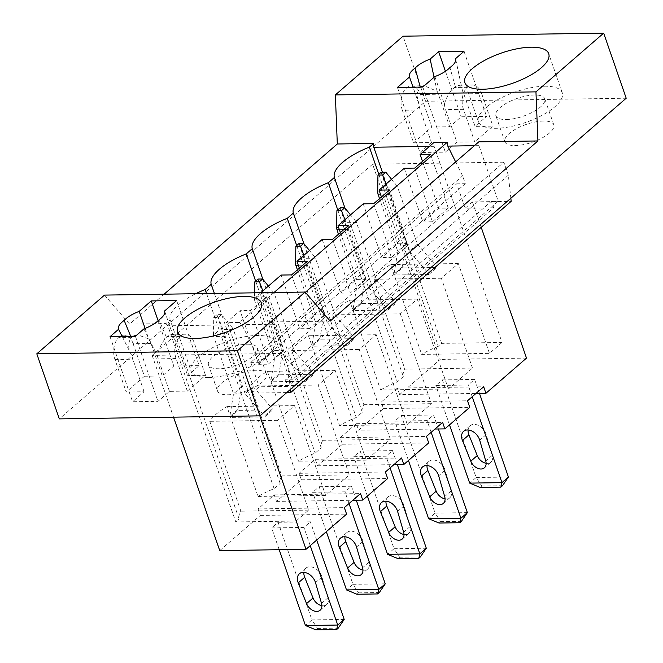 <?xml version="1.0" encoding="UTF-8"?>
<svg xmlns="http://www.w3.org/2000/svg" width="663" height="663" viewBox="0 0 663 663"><rect width="100%" height="100%" fill="white"/><g stroke="black" fill="none" stroke-linecap="round" stroke-linejoin="round"><path stroke-width="0.5" stroke-dasharray="3.31 2.49" d="M330.199 321.074L271.109 321.969L305.32 292.3M626.203 98.223L425.596 101.273L59.33 418.892M256.1 370.252A25.874 9.398 -19.1 0 0 229.241 377.827A25.874 9.398 -19.1 0 0 217.514 390.988A25.874 9.398 -19.1 0 0 227.815 394.783A25.874 9.398 -19.1 0 0 254.675 387.209A25.874 9.398 -19.1 0 0 266.41 374.056A25.874 9.398 -19.1 0 0 256.1 370.252M176.623 300.538L199.157 365.611L173.797 365.993L162.278 375.979L151.015 343.442A16.26 10.177 89.1 0 0 148.727 338.942L145.098 328.442M151.015 343.442L133.139 343.716L144.41 376.252L162.278 375.979M144.41 376.252L126.227 392.024L144.095 391.75L132.575 401.737L157.943 401.355L169.463 391.369L187.331 391.095L205.513 375.324L187.646 375.598L199.157 365.611M510.85 198.262L508.347 175.206L503.839 162.195L283.366 353.387L152.142 355.376L372.614 164.184L440.215 359.412L399.648 394.593L476.001 393.432M503.839 162.195L372.614 164.184M543.494 121.031A25.874 9.398 -19.1 0 0 516.634 128.605A25.874 9.398 -19.1 0 0 504.899 141.766A25.874 9.398 -19.1 0 0 515.209 145.562A25.874 9.398 -19.1 0 0 542.069 137.987A25.874 9.398 -19.1 0 0 553.796 124.835A25.874 9.398 -19.1 0 0 543.494 121.031M422.795 87.06L445.329 152.134L456.848 142.147L474.716 141.874L492.899 126.103L475.031 126.376L463.769 93.839A16.26 10.177 89.1 0 0 462.467 90.906L462.128 89.049L459.011 85.22L455.373 86.687L454.818 87.16L467.382 87.309A16.26 10.177 89.1 0 0 463.454 109.337L474.716 141.874M413.613 142.802L431.489 142.528L420.218 109.992L402.35 110.265L413.613 142.802L431.795 127.031L449.671 126.757L461.183 116.771L486.551 116.39L475.031 126.376M431.489 142.528L419.969 152.515L445.329 152.134M271.109 321.969L273.048 324.215L292.284 379.758L498.211 201.187L478.976 145.636L478.819 141.841M508.347 175.206L287.875 366.399L283.366 353.387M498.211 201.187L491.432 201.287L285.504 379.866L292.284 379.758M290.377 389.454L287.875 366.399M285.504 379.866L287.759 386.372L493.686 207.792L491.432 201.287M493.686 207.792L465.144 208.232L472.421 201.917L511.181 201.328M287.759 386.372L259.216 386.802L251.948 393.109L286.764 392.587M403.336 376.642L397.294 381.88A48.789 17.719 -19.1 0 0 380.612 389.993L448.395 388.966L472.479 368.081L404.894 369.1A48.789 17.719 -19.1 0 0 403.336 376.642L344.959 208.049M337.749 209.914L397.294 381.88M399.648 394.593L397.394 388.087L483.675 386.778M526.497 358.103L440.215 359.412M442.337 379.899L474.617 379.41L468.153 385.012L435.873 385.51L442.337 379.899L476.142 477.509L469.677 483.12M104.505 295.101L129.592 324.116L164.101 294.198M425.596 101.273L403.063 36.192M260.733 292.731L255.893 296.925L274.482 350.611L284.046 350.462L279.537 337.45L280.441 337.434L264.603 351.175L263.7 351.191L250.771 362.404L259.216 386.802M259.821 415.85L251.948 393.109M481.214 227.318L472.421 201.917M404.281 168.245L422.87 221.939L438.707 208.199L448.271 208.049L443.762 195.038L456.691 183.825L465.144 208.232M448.271 208.049L432.425 221.79L427.925 208.779L402.706 230.641L407.215 243.653L391.377 257.393L386.869 244.382L387.772 244.365L403.61 230.625L402.706 230.641M279.537 337.45L304.756 315.588L309.265 328.599L325.102 314.859L320.594 301.847L345.813 279.985L350.321 292.996L366.158 279.256L361.65 266.244L386.869 244.382M284.046 350.462L268.208 364.202L263.7 351.191M422.87 221.939L432.425 221.79M414.74 168.087L428.828 208.762L427.925 208.779M430.585 154.355L444.666 195.021L428.828 208.762M422.488 161.366L438.707 208.199M443.762 195.038L444.666 195.021M304.756 315.588L305.66 315.571L321.497 301.831L320.594 301.847M345.813 279.985L346.716 279.968L362.553 266.228L361.65 266.244M456.691 183.825L465.293 183.692L462.583 175.886L455.655 161.929M250.771 362.404L259.366 362.271L465.293 183.692M259.366 362.271L256.664 354.465L462.583 175.886M273.993 292.524L239.484 322.45L226.224 322.649L240.056 310.657L258.645 364.343L268.208 364.202M256.664 354.465L241.879 324.688L239.484 322.45M255.893 296.925L266.36 296.767L250.523 310.499L240.056 310.657M274.482 350.611L258.645 364.343M281.112 275.054L299.701 328.74L309.265 328.599M299.328 268.175L315.538 315.008L299.701 328.74M322.168 239.451L340.757 293.137L350.321 292.996M340.384 232.572L356.595 279.405L340.757 293.137M363.225 203.848L381.813 257.534L391.377 257.393M381.432 196.969L397.651 243.802L381.813 257.534M378.805 174.311L438.351 346.277L441.699 343.376L502.015 342.464L434.091 146.324L433.942 142.52M502.015 342.464L489.451 353.362L421.668 354.39L390.557 264.554A48.789 17.719 -19.1 0 0 373.783 279.264L404.894 369.1M472.479 368.081L441.367 278.245L458.34 263.526L489.451 353.362M417.284 299.129L349.5 300.157A48.789 17.719 -19.1 0 0 332.727 314.867L400.311 313.848L417.284 299.129L448.395 388.966M400.311 313.848L431.422 403.684L407.339 424.569L376.228 334.732L359.255 349.451L390.366 439.287L366.283 460.172L335.171 370.335L318.199 385.054L349.31 474.89L325.632 495.418L294.521 405.582L277.548 420.301L308.66 510.137L296.088 521.035L228.171 324.895L226.224 322.649M458.34 263.526L390.557 264.554M438.351 346.277A48.789 17.719 -19.1 0 0 421.668 354.39M441.699 343.376L382.435 172.231M335.171 370.335L267.396 371.363A48.789 17.719 -19.1 0 0 250.614 386.073L281.725 475.91A48.789 17.719 -19.1 0 0 280.176 483.451L274.126 488.689A48.789 17.719 -19.1 0 0 258.04 496.446L226.937 406.61A48.789 17.719 -19.1 0 0 209.773 421.328L240.876 511.165A48.789 17.719 -19.1 0 0 239.119 519.054L170.151 319.889L165.907 323.569L129.592 324.116M170.151 319.889A48.789 17.719 160.9 0 1 195.701 293.717M152.142 355.376L173.532 417.16M397.394 388.087L381.225 402.101L383.479 408.615L358.592 430.196L434.945 429.036M219.743 550.605L260.319 515.424L258.064 508.911L274.225 494.896L276.479 501.402L301.367 479.821L299.121 473.307L315.281 459.293L317.536 465.799L342.423 444.218L340.169 437.704L356.338 423.69L358.592 430.196M381.225 402.101L467.514 400.792M441.367 278.245L373.783 279.264M428.928 274.474L394.344 274.996L402.424 267.985L437.008 267.462L436.702 266.576L428.621 273.587L428.928 274.474L437.008 267.462M260.319 515.424L346.6 514.115M258.064 508.911L344.346 507.601M278.112 522.311L310.392 521.822L303.927 527.425L271.648 527.922L278.112 522.311L311.917 619.922L305.452 625.532M250.523 310.499L264.603 351.175M266.36 296.767L280.441 337.434M226.937 406.61L294.521 405.582M277.548 420.301L209.773 421.328M264.711 416.886L230.119 417.408L238.199 410.397L272.791 409.875L272.485 408.988L264.404 415.999L264.711 416.886L272.791 409.875M308.66 510.137L240.876 511.165M296.088 521.035L235.771 521.955L239.119 519.054M274.126 488.689L206.558 293.552M258.04 496.446L325.632 495.418M281.725 475.91L349.31 474.89M214.373 293.436L280.176 483.451M165.907 323.569L167.855 325.815L235.771 521.955M274.225 494.896L360.506 493.587M356.338 423.69L442.619 422.381M340.169 437.704L426.458 436.395M383.479 408.615L469.769 407.306M401.281 415.502L433.561 415.013L427.096 420.615L394.816 421.113L401.281 415.502L435.085 513.112L428.621 518.723M403.61 230.625L389.529 189.958M407.215 243.653L397.651 243.802M373.683 203.69L387.772 244.365M332.727 314.867L363.838 404.703A48.789 17.719 -19.1 0 0 362.288 412.245L356.238 417.483A48.789 17.719 -19.1 0 0 339.555 425.596L407.339 424.569M363.838 404.703L431.422 403.684M387.872 310.077L353.288 310.599L361.368 303.588L395.952 303.066L395.654 302.179L387.565 309.19L387.872 310.077L395.952 303.066M349.5 300.157L380.612 389.993M362.288 412.245L303.903 243.653M296.692 245.517L356.238 417.483M315.281 459.293L401.563 457.984M317.536 465.799L393.888 464.639M299.121 473.307L385.402 471.998M342.423 444.218L428.712 442.909M360.224 451.105L392.504 450.616L386.04 456.219L353.76 456.716L360.224 451.105L394.029 548.715L387.565 554.326M362.553 266.228L348.473 225.561M366.158 279.256L356.595 279.405M332.627 239.293L346.716 279.968M376.228 334.732L308.444 335.76A48.789 17.719 -19.1 0 0 291.67 350.47L322.782 440.307A48.789 17.719 -19.1 0 0 321.232 447.848L315.182 453.086A48.789 17.719 -19.1 0 0 298.499 461.199L366.283 460.172M322.782 440.307L390.366 439.287M291.67 350.47L359.255 349.451M346.815 345.68L312.232 346.202L320.312 339.191L354.904 338.669L354.597 337.782L346.509 344.793L346.815 345.68L354.904 338.669M308.444 335.76L339.555 425.596M321.232 447.848L262.846 279.256M255.636 281.12L315.182 453.086M276.479 501.402L352.832 500.242M301.367 479.821L387.656 478.512M319.168 486.708L351.448 486.219L344.984 491.822L312.704 492.319L319.168 486.708L352.973 584.318L346.509 589.929M321.497 301.831L307.417 261.164M325.102 314.859L315.538 315.008M291.571 274.896L305.66 315.571M250.614 386.073L318.199 385.054M305.759 381.283L271.175 381.805L279.256 374.794L313.848 374.272L313.541 373.385L305.461 380.396L305.759 381.283L313.848 374.272M267.396 371.363L298.499 461.199M463.769 93.839L481.636 93.566A16.26 10.177 89.1 0 0 472.495 85.013A16.26 10.177 89.1 0 0 467.788 86.961M455.373 86.687L449.904 67.568M455.754 59.861L462.467 90.906M467.382 87.309L454.412 87.508C449.713 91.552 446.381 97.096 444.409 104.141L434.87 76.585M481.636 93.566L492.899 126.103M464.017 51.316L486.551 116.39M444.409 104.141A16.26 10.177 89.1 0 0 445.577 109.61L456.848 142.147M445.437 71.289L461.183 116.771M478.976 145.636L474.36 145.711M434.091 146.324L429.483 146.39M397.435 87.441L419.969 152.515M420.218 109.992A16.26 10.177 -90.9 0 1 419.049 104.53L413.049 87.201M419.049 104.53L416.745 94.66L419.256 88.038L406.684 87.889A16.26 10.177 -90.9 0 1 411.391 85.941A16.26 10.177 -90.9 0 1 420.533 94.494L431.795 127.031M420.284 87.218L419.654 87.69A22.542 8.188 -19.1 0 0 419.256 88.038M434.074 77.273L437.108 91.287L424.287 85.767M437.108 91.287A16.26 10.177 -90.9 0 1 438.4 94.221L449.671 126.757M544.58 86.24A44.346 16.111 -19.1 0 0 498.535 99.226A44.346 16.111 -19.1 0 0 478.429 121.777A44.346 16.111 -19.1 0 0 496.09 128.291A44.346 16.111 -19.1 0 0 542.135 115.304A44.346 16.111 -19.1 0 0 562.241 92.754A44.346 16.111 -19.1 0 0 544.58 86.24M402.35 110.265A16.26 10.177 -90.9 0 1 406.278 88.237M506.192 119.531A25.874 9.398 -19.1 0 0 533.052 111.956A25.874 9.398 -19.1 0 0 544.779 98.804A25.874 9.398 -19.1 0 0 534.477 95A25.874 9.398 -19.1 0 0 507.618 102.583A25.874 9.398 -19.1 0 0 495.891 115.735A25.874 9.398 -19.1 0 0 506.192 119.531M169.463 391.369L158.192 358.832A16.26 10.177 -90.9 0 1 157.322 355.525C159.004 348.29 162.037 342.207 166.421 337.26L167.018 336.729A22.542 8.188 160.9 0 0 167.424 336.381L171.013 334.45L185.11 334.235A16.26 10.177 -90.9 0 1 194.242 342.788L205.513 375.324M187.331 391.095L176.06 358.559A16.26 10.177 -90.9 0 1 179.996 336.531L180.394 336.182A16.26 10.177 -90.9 0 1 185.11 334.235M166.421 337.26L158.954 319.881M143.921 328.898L157.322 355.525M164.706 311.444L174.096 338.561L171.013 334.45M135.409 336.282L157.943 401.355M174.096 338.561A16.26 10.177 -90.9 0 1 176.375 343.061L187.646 375.598M110.041 336.663L132.575 401.737M228.171 324.895L167.855 325.815M273.048 324.215L241.879 324.688M158.117 320.726L173.797 365.993M122.174 336.481L131.962 355.907C127.818 348.763 127.611 342.73 131.324 337.798L131.862 337.26A22.542 8.188 160.9 0 1 132.268 336.912L133.089 336.315M131.324 337.798L130.727 336.348M148.727 338.942L138.103 334.948L136.835 335.039M144.095 391.75L132.832 359.213A16.26 10.177 89.1 0 1 131.962 355.907M208.704 377.512A44.346 16.111 160.9 0 1 191.035 370.998A44.346 16.111 160.9 0 1 211.149 348.448A44.346 16.111 160.9 0 1 257.194 335.461A44.346 16.111 160.9 0 1 274.855 341.975A44.346 16.111 160.9 0 1 254.741 364.526A44.346 16.111 160.9 0 1 208.704 377.512M133.139 343.716A16.26 10.177 89.1 0 0 124.006 335.163A16.26 10.177 89.1 0 0 119.299 337.111L118.892 337.459A16.26 10.177 89.1 0 0 114.956 359.487L126.227 392.024M247.092 344.221A25.874 9.398 160.9 0 1 257.393 348.025A25.874 9.398 160.9 0 1 245.658 361.178A25.874 9.398 160.9 0 1 218.807 368.752A25.874 9.398 160.9 0 1 208.497 364.957A25.874 9.398 160.9 0 1 220.232 351.804A25.874 9.398 160.9 0 1 247.092 344.221M508.422 477.02L476.142 477.509L481.736 486.037L480.12 487.438M449.506 424.875L435.873 385.51M502.488 485.722L481.736 486.037M472.205 396.723L468.153 385.012M402.424 267.985L402.118 267.106L405.839 244.382L386.007 187.107L397.535 186.933L417.367 244.208L436.702 266.576M479.457 393.383L474.617 379.41M486.128 463.296A9.605 6.63 -130.9 0 0 490.844 462.202A9.605 6.63 -130.9 0 0 492.211 455.357L486.178 434.596A11.089 7.649 -130.9 0 0 479.009 425.745A11.089 7.649 -130.9 0 0 470.075 425.745A11.089 7.649 -130.9 0 0 468.086 429.98M417.367 244.208L409.286 251.219L428.621 273.587M409.286 251.219L389.454 193.944L389.198 192.535L396.922 185.839L397.535 186.933M396.922 185.839L391.568 179.267M381.184 172.247L386.007 187.107M405.839 244.382L397.759 251.393L379.493 198.651M385.394 186.013L377.67 192.709M402.118 267.106L394.037 274.109L397.759 251.393M394.344 274.996L394.037 274.109M389.454 193.944L380.438 194.077M389.198 192.535L386.007 184.09M467.365 512.623L435.085 513.112L440.68 521.64L439.063 523.041M408.449 460.478L394.816 421.113M461.431 521.325L440.68 521.64M431.149 432.326L427.096 420.615M361.368 303.588L361.062 302.709L364.783 279.985L344.951 222.71L356.479 222.536L376.311 279.811L395.654 302.179M438.4 428.986L433.561 415.013M445.072 498.899A9.605 6.63 -130.9 0 0 449.787 497.805A9.605 6.63 -130.9 0 0 451.155 490.96L445.122 470.2A11.089 7.649 -130.9 0 0 437.953 461.349A11.089 7.649 -130.9 0 0 429.019 461.349A11.089 7.649 -130.9 0 0 427.03 465.583M376.311 279.811L368.23 286.822L387.565 309.19M368.23 286.822L348.398 229.547L348.15 228.138L355.865 221.442L356.479 222.536M355.865 221.442L350.512 214.87M340.127 207.851L344.951 222.71M364.783 279.985L356.702 286.996L338.445 234.254M344.337 221.616L336.613 228.312M361.062 302.709L352.981 309.712L356.702 286.996M353.288 310.599L352.981 309.712M348.398 229.547L339.381 229.68M348.15 228.138L344.951 219.693M426.309 548.226L394.029 548.715L399.623 557.243L398.007 558.644M367.393 496.081L353.76 456.716M420.375 556.928L399.623 557.243M390.093 467.929L386.04 456.219M320.312 339.191L320.005 338.312L323.726 315.588L303.894 258.313L315.422 258.139L335.263 315.414L354.597 337.782M397.344 464.589L392.504 450.616M404.016 534.502A9.605 6.63 -130.9 0 0 408.731 533.408A9.605 6.63 -130.9 0 0 410.099 526.563L404.065 505.803A11.089 7.649 -130.9 0 0 396.897 496.952A11.089 7.649 -130.9 0 0 387.963 496.952A11.089 7.649 -130.9 0 0 385.974 501.187M335.263 315.414L327.174 322.425L346.509 344.793M327.174 322.425L307.342 265.15L307.093 263.741L314.809 257.045L315.422 258.139M314.809 257.045L309.464 250.473M299.071 243.454L303.894 258.313M323.726 315.588L315.646 322.599L297.389 269.858M303.281 257.219L295.557 263.915M320.005 338.312L311.925 345.315L315.646 322.599M312.232 346.202L311.925 345.315M307.342 265.15L298.325 265.283M307.093 263.741L303.894 255.296M385.253 583.83L352.973 584.318L358.567 592.846L356.951 594.247M326.337 531.685L312.704 492.319M379.319 592.531L358.567 592.846M349.036 503.532L344.984 491.822M279.256 374.794L278.949 373.915L282.678 351.191L262.838 293.916L274.374 293.742L294.206 351.017L313.541 373.385M356.288 500.192L351.448 486.219M362.959 570.105A9.605 6.63 -130.9 0 0 367.675 569.011A9.605 6.63 -130.9 0 0 369.042 562.166L363.009 541.406A11.089 7.649 -130.9 0 0 355.84 532.555A11.089 7.649 -130.9 0 0 346.906 532.555A11.089 7.649 -130.9 0 0 344.917 536.79M294.206 351.017L286.118 358.028L305.461 380.396M286.118 358.028L266.286 300.753L266.037 299.344L273.761 292.648L274.374 293.742M273.761 292.648L268.407 286.076M258.023 279.057L262.838 293.916M282.678 351.191L274.59 358.202L254.758 300.927L254.509 299.519L262.225 292.822M278.949 373.915L270.869 380.918L274.59 358.202M271.175 381.805L270.869 380.918M266.286 300.753L254.758 300.927M266.037 299.344L262.838 290.9M254.609 292.822L254.509 299.519M344.196 619.433L311.917 619.922L317.511 628.449L315.895 629.85M279.189 549.702L271.648 527.922M338.263 628.134L317.511 628.449M310.234 545.641L303.927 527.425M238.199 410.397L237.893 409.519L241.622 386.794L221.782 329.519L233.318 329.345L253.15 386.62L272.485 408.988M316.707 540.038L310.392 521.822M321.903 605.709A9.605 6.63 -130.9 0 0 326.619 604.615A9.605 6.63 -130.9 0 0 327.986 597.769L321.953 577.009A11.089 7.649 -130.9 0 0 314.784 568.158A11.089 7.649 -130.9 0 0 305.85 568.158A11.089 7.649 -130.9 0 0 303.861 572.393M253.15 386.62L245.07 393.631L264.404 415.999M245.07 393.631L225.229 336.356L224.981 334.948L232.705 328.251L233.318 329.345M232.705 328.251L221.575 314.594L216.967 314.66L221.782 329.519M241.622 386.794L233.533 393.805L213.701 336.531L213.453 335.122L221.177 328.425M237.893 409.519L229.812 416.521L233.533 393.805M230.119 417.408L229.812 416.521M225.229 336.356L213.701 336.531M221.575 314.594L218.342 317.395L213.735 317.461L213.453 335.122M224.981 334.948L218.342 317.395M216.967 314.66L213.735 317.461M463.454 109.337L445.577 109.61M420.533 94.494L438.4 94.221M406.684 87.889L419.654 87.69M176.06 358.559L158.192 358.832M179.996 336.531L167.018 336.729M180.394 336.182L167.424 336.381M176.375 343.061L194.242 342.788M114.956 359.487L132.832 359.213M119.299 337.111L132.268 336.912M131.862 337.26L118.892 337.459M492.211 455.357L485.747 460.967M486.178 434.596L479.714 440.207M451.155 490.96L444.691 496.57M445.122 470.2L438.657 475.81M410.099 526.563L403.634 532.174M404.065 505.803L397.601 511.413M369.042 562.166L362.578 567.777M363.009 541.406L356.545 547.016M327.986 597.769L321.522 603.38M321.953 577.009L315.489 582.62M459.011 85.22L472.495 85.013M455.688 59.256L462.128 89.049M418.618 103.312L409.419 76.751M478.429 121.777L464.904 82.734M562.241 92.754L548.724 53.711M553.796 124.835L544.779 98.804M504.899 141.766L495.891 115.735M411.391 85.941L424.884 85.742M164.639 311.22L173.83 337.774M177.518 331.956L191.035 370.998M261.33 302.933L274.855 341.975M257.393 348.025L266.41 374.056M208.497 364.957L217.514 390.988M124.006 335.163L138.103 334.948M490.844 462.202L484.38 467.813M470.075 425.745L463.611 431.348M449.787 497.805L443.323 503.416M429.019 461.349L422.555 466.951M408.731 533.408L402.267 539.019M387.963 496.952L381.498 502.554M367.675 569.011L361.211 574.622M346.906 532.555L340.442 538.157M326.619 604.615L320.154 610.225M305.85 568.158L299.386 573.76"/><path stroke-width="0.99" d="M259.937 415.85L626.203 98.223L603.67 33.15L535.953 91.867L537.917 140.946L330.199 321.074L305.113 292.051L237.404 350.777L259.937 415.85L59.33 418.892L36.797 353.818L104.505 295.101L305.113 292.051M537.917 140.946L478.819 141.841L305.32 292.3M286.764 392.587L290.709 392.521L511.181 201.328L510.85 198.262M290.709 392.521L290.377 389.454M195.701 293.717A48.789 17.719 160.9 0 1 205.165 289.524L211.207 284.286A48.789 17.719 160.9 0 1 246.222 253.921L252.263 248.683A48.789 17.719 160.9 0 1 287.278 218.318L293.319 213.08A48.789 17.719 160.9 0 1 328.326 182.715L334.376 177.477L344.959 208.049M328.326 182.715L337.749 209.914M476.001 393.432L485.929 393.283L483.675 386.778L467.514 400.792L469.769 407.306L444.873 428.886L442.619 422.381L426.458 436.395L428.712 442.909L403.817 464.49L401.563 457.984L385.402 471.998L387.656 478.512L362.76 500.093L360.506 493.587L344.346 507.601L346.6 514.115L306.024 549.295L259.821 415.85M481.214 227.318L526.497 358.103L485.929 393.283M164.101 294.198L337.31 143.987L335.354 94.917L403.063 36.192L603.67 33.15M455.655 161.929L447.807 146.109L447.202 142.321L433.942 142.52L420.118 154.512L430.585 154.355L414.74 168.087L404.281 168.245L379.062 190.115L389.529 189.958L373.683 203.69L363.225 203.848L338.006 225.718L348.473 225.561L332.627 239.293L322.168 239.451L296.949 261.321L307.417 261.164L291.571 274.896L281.112 275.054L260.733 292.731M420.118 154.512L422.488 161.366M447.202 142.321L273.993 292.524M296.949 261.321L299.328 268.175M338.006 225.718L340.384 232.572M379.062 190.115L381.432 196.969M334.376 177.477A48.789 17.719 160.9 0 1 369.382 147.111L373.625 143.44L373.775 147.236L382.435 172.231M369.382 147.111L378.805 174.311M373.625 143.44L337.31 143.987M173.532 417.16L219.743 550.605L306.024 549.295M206.558 293.552L205.165 289.524M211.207 284.286L214.373 293.436M434.945 429.036L444.873 428.886M303.903 243.653L293.319 213.08M287.278 218.318L296.692 245.517M393.888 464.639L403.817 464.49M262.846 279.256L252.263 248.683M246.222 253.921L255.636 281.12M352.832 500.242L362.76 500.093M420.284 87.218L415.104 68.098C418.361 64.684 423.375 61.676 430.138 59.082L438.649 51.697L464.017 51.316L455.506 58.692L455.688 59.256M455.754 59.861L455.506 58.692C456.409 61.178 454.545 64.137 449.904 67.568A22.542 8.188 -19.1 0 1 434.87 76.585L422.795 87.06L397.435 87.441L409.502 76.974A22.542 8.188 -19.1 0 1 409.419 76.751A22.542 8.188 -19.1 0 1 415.104 68.098M535.953 91.867L335.354 94.917M531.063 47.197A44.346 16.111 -19.1 0 0 485.018 60.184A44.346 16.111 -19.1 0 0 464.904 82.734A44.346 16.111 -19.1 0 0 482.573 89.248A44.346 16.111 -19.1 0 0 528.61 76.262A44.346 16.111 -19.1 0 0 548.724 53.711A44.346 16.111 -19.1 0 0 531.063 47.197M438.649 51.697L445.437 71.289M474.36 145.711L447.807 146.109M429.483 146.39L373.775 147.236M413.049 87.201L409.502 76.974M424.287 85.767L420.441 87.093M430.138 59.082L434.074 77.273M130.727 336.348L124.155 320.411C119.514 323.842 117.649 326.801 118.553 329.287L110.041 336.663L135.409 336.282L143.921 328.898C150.683 326.295 155.697 323.295 158.954 319.881A22.542 8.188 160.9 0 0 164.639 311.22A22.542 8.188 160.9 0 0 164.557 311.005L164.706 311.444M36.797 353.818L237.404 350.777M124.155 320.411A22.542 8.188 160.9 0 1 139.189 311.386L151.263 300.919L158.117 320.726M164.557 311.005L176.623 300.538L151.263 300.919M243.669 296.419A44.346 16.111 160.9 0 1 261.33 302.933A44.346 16.111 160.9 0 1 241.224 325.483A44.346 16.111 160.9 0 1 195.179 338.47A44.346 16.111 160.9 0 1 177.518 331.956A44.346 16.111 160.9 0 1 197.624 309.406A44.346 16.111 160.9 0 1 243.669 296.419M145.098 328.442L139.189 311.386M136.835 335.039L133.089 336.315M118.553 329.287L122.174 336.481M469.677 483.12L480.12 487.438L500.872 487.123L501.957 482.631L469.677 483.12L449.506 424.875M472.205 396.723L501.957 482.631L508.422 477.02L502.488 485.722L500.872 487.123M462.451 440.472L470.788 461.191A9.605 6.63 -130.9 0 0 484.38 467.813A9.605 6.63 -130.9 0 0 485.747 460.967L479.714 440.207A11.089 7.649 -130.9 0 0 472.545 431.356A11.089 7.649 -130.9 0 0 463.611 431.348A11.089 7.649 -130.9 0 0 462.451 440.472L468.923 434.862L477.252 455.589A9.605 6.63 -130.9 0 0 486.128 463.296M508.422 477.02L479.457 393.383M468.086 429.98A11.089 7.649 -130.9 0 0 468.923 434.862M391.568 179.267L385.8 172.181L381.184 172.247L377.951 175.049L377.67 192.709L379.493 198.651M380.438 194.077L377.927 194.118M385.8 172.181L382.568 174.982L377.951 175.049M386.007 184.09L382.568 174.982M428.621 518.723L439.063 523.041L459.815 522.726L460.901 518.234L428.621 518.723L408.449 460.478M431.149 432.326L460.901 518.234L467.365 512.623L461.431 521.325L459.815 522.726M421.403 476.075L429.732 496.794A9.605 6.63 -130.9 0 0 443.323 503.416A9.605 6.63 -130.9 0 0 444.691 496.57L438.657 475.81A11.089 7.649 -130.9 0 0 431.489 466.959A11.089 7.649 -130.9 0 0 422.555 466.951A11.089 7.649 -130.9 0 0 421.403 476.075L427.867 470.465L436.196 491.192A9.605 6.63 -130.9 0 0 445.072 498.899M467.365 512.623L438.4 428.986M427.03 465.583A11.089 7.649 -130.9 0 0 427.867 470.465M350.512 214.87L344.743 207.784L340.127 207.851L336.895 210.652L336.613 228.312L338.445 234.254M339.381 229.68L336.87 229.721M344.743 207.784L341.511 210.585L336.895 210.652M344.951 219.693L341.511 210.585M387.565 554.326L398.007 558.644L418.759 558.329L419.845 553.837L387.565 554.326L367.393 496.081M390.093 467.929L419.845 553.837L426.309 548.226L420.375 556.928L418.759 558.329M380.347 511.679L388.675 532.397A9.605 6.63 -130.9 0 0 402.267 539.019A9.605 6.63 -130.9 0 0 403.634 532.174L397.601 511.413A11.089 7.649 -130.9 0 0 390.432 502.562A11.089 7.649 -130.9 0 0 381.498 502.554A11.089 7.649 -130.9 0 0 380.347 511.679L386.811 506.068L395.14 526.795A9.605 6.63 -130.9 0 0 404.016 534.502M426.309 548.226L397.344 464.589M385.974 501.187A11.089 7.649 -130.9 0 0 386.811 506.068M309.464 250.473L303.687 243.387L299.071 243.454L295.839 246.255L295.557 263.915L297.389 269.858M298.325 265.283L295.814 265.324M303.687 243.387L300.455 246.188L295.839 246.255M303.894 255.296L300.455 246.188M346.509 589.929L356.951 594.247L377.703 593.932L378.788 589.44L346.509 589.929L326.337 531.685M349.036 503.532L378.788 589.44L385.253 583.83L379.319 592.531L377.703 593.932M339.29 547.282L347.619 568A9.605 6.63 -130.9 0 0 361.211 574.622A9.605 6.63 -130.9 0 0 362.578 567.777L356.545 547.016A11.089 7.649 -130.9 0 0 349.376 538.165A11.089 7.649 -130.9 0 0 340.442 538.157A11.089 7.649 -130.9 0 0 339.29 547.282L345.755 541.671L354.083 562.398A9.605 6.63 -130.9 0 0 362.959 570.105M385.253 583.83L356.288 500.192M344.917 536.79A11.089 7.649 -130.9 0 0 345.755 541.671M268.407 286.076L262.631 278.99L258.023 279.057L254.783 281.858L254.609 292.822M262.631 278.99L259.399 281.792L254.783 281.858M262.838 290.9L259.399 281.792M305.452 625.532L315.895 629.85L336.647 629.535L337.732 625.043L305.452 625.532L279.189 549.702M310.234 545.641L337.732 625.043L344.196 619.433L338.263 628.134L336.647 629.535M298.234 582.885L306.563 603.603A9.605 6.63 -130.9 0 0 320.154 610.225A9.605 6.63 -130.9 0 0 321.522 603.38L315.489 582.62A11.089 7.649 -130.9 0 0 308.32 573.768A11.089 7.649 -130.9 0 0 299.386 573.76A11.089 7.649 -130.9 0 0 298.234 582.885L304.698 577.274L313.027 598.001A9.605 6.63 -130.9 0 0 321.903 605.709M344.196 619.433L316.707 540.038M303.861 572.393A11.089 7.649 -130.9 0 0 304.698 577.274M477.252 455.589L470.788 461.191M436.196 491.192L429.732 496.794M395.14 526.795L388.675 532.397M354.083 562.398L347.619 568M313.027 598.001L306.563 603.603"/></g></svg>
